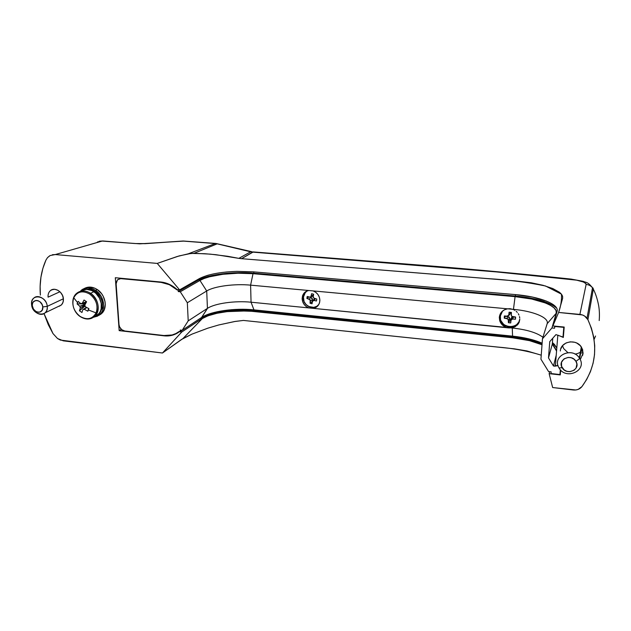 <?xml version="1.0" encoding="UTF-8"?>
<svg xmlns="http://www.w3.org/2000/svg" width="631" height="631" viewBox="0 0 631 631"><rect width="100%" height="100%" fill="white"/><g stroke="black" fill="none" stroke-linecap="round" stroke-linejoin="round"><path stroke-width="0.95" d="M48.051 295.489L48.066 297.154L59.929 291.751L48.066 297.154C47.861 294.354 48.642 292.177 50.417 290.615C54.668 286.687 63.029 291.916 63.392 298.763C63.581 301.429 62.855 303.535 61.231 305.089L58.281 306.5M582.642 355.363L583.044 353.376L580.607 358.897M179.764 331.48L181.752 332.001L201.115 319.128L208.112 315.776L216.985 313.284L227.136 311.627L247.589 310.894L512.522 337.774L529.527 340.653L542.013 344.755C533.952 341.324 524.124 338.997 512.522 337.774L254.222 311.375L238.163 310.838C222.877 311.422 211.014 313.891 202.583 318.237L181.752 332.001L162.467 353.013L60.347 340.07L57.531 338.531L52.988 333.578L48.303 324.705L44.02 313.599L52.988 333.578L57.531 338.531L63.266 340.835L162.467 353.013L181.499 339.47L192.053 334.107L183.037 338.492L162.467 353.013L181.752 332.001L179.385 331.732C174.937 335.077 169.794 336.441 163.957 335.818L172.192 335.266L175.978 333.854L179.764 331.48M549.664 371.691L549.144 373.662L560.281 374.924L560.675 370.074L560.281 374.924L549.144 373.662L552.653 387.544L549.144 373.662L549.664 371.691M546.241 301.019L532.572 297.083L515.29 294.59C539.071 296.499 559.5 304.174 557.102 311.335L552.859 325.951L564.193 327.047L563.341 337.443L557.828 335.148L555.375 365.877L557.97 365.388L555.375 365.877L557.828 335.148L563.341 337.443L564.193 327.047L552.859 325.951L557.157 311.146M515.29 294.59L253.205 271.827L236.925 271.369L253.205 271.827L515.29 294.59M227.318 271.922L225.748 272.071M208.822 275.013L206.44 275.7M199.443 278.563L179.598 289.874L177.201 289.645L173.47 286.687L165.18 282.822L115.315 277.727L119.172 330.636L163.957 335.818L119.172 330.636L115.315 277.727L160.866 282.018C166.829 282.649 172.271 285.188 177.201 289.645L179.598 289.874L199.325 278.626C207.638 274.382 220.164 271.969 236.925 271.369M45.937 260.098C41.212 270.786 39.351 282.451 40.368 295.095L40.116 286.403L40.936 277.19L42.876 268.38L45.937 260.098L47.522 257.614L50.157 255.531L55.268 254.561L157.253 263.411L179.598 289.874L157.253 263.411L55.268 254.561L102.167 241.066L139.766 243.842L183.582 241.113L215.226 243.55L188.235 253.828L177.248 256.486L157.253 263.411L179.157 255.91L191.083 253.417L204.807 253.717L215.991 254.711L238.833 258.363L250.657 251.801L217.159 243.85L194.127 253.276L217.159 243.85L251.69 251.69L215.881 243.456M52.349 254.735L55.268 254.561L102.167 241.066L135.279 243.55L102.9 240.971L99.233 241.287M59.377 306.209L61.696 304.615L63.1 302.004L63.392 298.763L62.501 295.395L60.568 292.413L57.894 290.276L54.889 289.313L52.018 289.676M50.772 290.339L53.233 289.353M253.323 251.927L241.586 258.686L487.511 278.594C508.129 279.793 527.453 282.262 545.5 285.985L561.456 294.164C561.803 300.025 560.856 306.122 558.616 312.448L552.859 325.951L558.616 312.448L582.389 314.948L584.669 316.068L587.918 319.72L591.397 328.167L593.676 336.899L594.725 345.756L594.528 354.583L593.101 363.227L590.482 371.541L586.727 379.381L581.916 386.637L578.177 389.39L575.811 389.982L552.653 387.544L573.327 389.99C576.931 390.297 579.794 389.177 581.916 386.637C596.626 366.185 598.63 343.879 587.918 319.72L593.321 289.14L587.918 319.72L587.004 318.237C585.221 316.013 582.847 314.735 579.889 314.404L558.616 312.448L562.663 298.218L562.6 296.247L561.527 294.251L559.5 292.287L552.803 288.556L543.133 285.322L531.294 282.791L515.07 280.85L241.586 258.686L252.645 252.116L496.431 271.914L576.647 280.164L583.612 282.065L585.931 283.635L586.128 284.423L579.889 314.404L586.128 284.423C588.762 284.684 590.884 285.804 592.477 287.783L592.107 287.129M560.344 350.994C560.573 341.458 576.071 338.382 581.325 346.955L583.044 353.376L582.523 349.329L580.339 345.709L576.821 343.083L574.731 342.278L570.29 341.828L566.062 342.948L562.71 345.48L560.722 349.014M599.205 320.556C599.655 314.506 599.403 309.19 598.456 304.592C597.202 298.526 595.498 293.376 593.321 289.14L592.501 287.815C590.908 285.819 588.778 284.691 586.128 284.423C585.213 282.041 580.126 280.345 570.866 279.344L571.205 279.099L570.866 279.344C520.054 273.957 471.625 269.445 425.57 265.809L426.004 265.596M594.102 339.415L595.554 336.015M243.408 320.43L514.273 348.825L526.964 350.954L541.232 355.182C528.044 351.049 513.429 348.336 497.394 347.026L243.408 320.43L235.245 321.424L218.673 324.981L207.875 328.159L192.053 334.107L207.875 328.159L218.673 324.981L234.456 321.558L243.408 320.43M593.061 288.012L593.321 289.14M580.686 353.029L583.076 352.816L580.686 353.029M135.318 243.55L145.225 243.669L183.148 241.018M215.786 243.448L183.219 241.01L215.226 243.55L188.235 253.828L194.127 253.276L210.36 254.143L227.483 256.257L238.833 258.363L250.649 251.801L425.98 265.588L253.252 251.927M47.522 257.614L49.707 255.784M97.434 241.957L102.94 240.979M241.586 258.686L238.833 258.363L241.586 258.686M121.357 329.366L119.172 330.636L121.357 329.366M85.579 302.091L84.956 304.331L85.587 302.083M303.148 297.777L303.148 297.777C302.912 304.978 312.25 310.389 317.598 306.114C312.25 310.389 302.912 304.978 303.148 297.777L302.131 298.597L303.148 297.777L305.664 291.688L303.574 294.993L303.148 297.777M499.776 316.478L500.367 320.303C502.962 328.317 516.032 329.39 519.345 321.771C515.267 331.188 498.648 326.621 499.776 316.478L500.446 313.575L499.776 316.478M520.977 337.269L528.944 338.879L542.124 343.209C534.126 339.73 524.274 337.38 512.561 336.149L512.269 328.01C526.483 329.548 536.705 332.624 542.936 337.254C536.705 332.624 526.483 329.548 512.269 328.01L517.507 324.91L519.092 322.457L519.77 319.578L518.406 323.75L515.172 326.74L511.544 327.939L506.393 327.426C503.27 326.266 501.109 324.208 499.91 321.258L499.318 317.425L499.681 320.572L501.101 323.49L503.42 325.856L506.393 327.426L308.796 307.912C304.663 306.138 302.438 303.03 302.131 298.597L302.628 301.547L304.016 304.26L306.145 306.461L308.796 307.912L251.059 302.21L253.946 309.868L512.561 336.149L512.269 328.01L511.544 327.939L512.285 327.805L508.98 327.923L313.252 308.354L315.902 307.423L318.032 305.625L319.404 303.164L319.878 300.293L319.601 302.509C318.639 305.743 316.517 307.691 313.252 308.354L251.059 302.21L250.602 285.149L507.537 308.819L504.39 309.829L501.803 311.746L500.052 314.372L499.318 317.425C499.91 312.739 502.647 309.868 507.537 308.819L510.179 308.685L513.445 309.569L512.727 309.3L513.46 309.364L515.085 296.641L253.015 273.688L250.602 285.149L308.677 290.497L306.027 291.459L303.921 293.273L302.572 295.742L302.131 298.597L302.549 295.805C303.606 292.894 305.649 291.128 308.677 290.497L513.46 309.364C532.935 311.028 549.349 317.638 547.172 323.671C549.349 317.638 532.935 311.028 513.46 309.364L515.085 296.641C538.519 298.542 558.616 306.161 556.234 313.26L547.172 323.671L542.455 338.8L551.944 327.954L554.578 328.215L554.712 326.479L563.783 327.355L562.994 337.057L555.958 334.619L549.751 341.655L548.497 357.919L553.474 366.004L554.972 366.169L558.025 365.601L554.972 366.169L555.525 363.969L554.972 366.169L553.474 366.004L548.497 357.919L549.751 341.655L555.958 334.619L562.994 337.057L563.869 327.016L554.807 326.14L554.578 328.215L551.944 327.954L556.234 313.26L551.944 327.954L542.455 338.8L540.941 359.189L542.455 338.8L547.172 323.671L556.234 313.26L556.077 310.61L554.128 307.944L550.524 305.372L545.436 302.975L531.72 299.039L515.085 296.641L253.015 273.688L250.602 285.149L251.059 302.21C235.253 300.553 214.926 303.337 207.433 308.37L188.212 320.856L187.336 302.754L206.708 290.978L207.433 308.37L206.708 290.978C214.256 286.222 234.708 283.587 250.602 285.149C234.708 283.587 214.256 286.222 206.708 290.978L199.956 280.44L204.121 278.508L209.453 276.804L222.759 274.296L237.966 273.215L253.015 273.688C233.864 271.906 209.255 274.919 199.956 280.44L180.261 291.759L187.336 302.754L188.212 320.856L182.225 330.281L180.253 330.06L180.332 331.543L179.267 331.425L175.891 333.554L172.129 334.966L163.942 335.526L124.764 330.999L121.72 329.682L119.567 326.858L118.999 324.594L116.065 282.877L117.327 279.959L119.993 278.579L160.889 282.325L169.392 284.691L177.114 289.937L178.187 290.039L178.265 291.569L180.261 291.759L199.956 280.44L206.708 290.978L187.336 302.754L180.261 291.759L178.265 291.569L178.187 290.039L177.114 289.937C172.224 285.488 166.813 282.956 160.889 282.325L121.562 278.318L117.453 279.825L116.049 284.029L118.999 324.594C119.574 328.144 121.491 330.273 124.764 330.999L163.942 335.526C169.747 336.142 174.858 334.769 179.267 331.425L180.332 331.543L199.751 318.694L180.332 331.543L180.253 330.06L182.225 330.281L201.589 317.472L182.225 330.281L188.212 320.856L207.544 308.307C215.108 303.306 235.331 300.561 251.059 302.21L253.946 309.868C235.118 307.833 210.951 311.186 201.715 317.385L207.433 308.37L201.589 317.472L205.682 315.287L217.151 311.761L231.467 309.703L246.666 309.371M319.878 300.293L319.389 297.327L317.992 294.582L315.839 292.366L313.165 290.915C317.346 292.697 319.578 295.821 319.878 300.293M514.88 310.31L513.445 309.569L514.88 310.31M517.31 312.392L516.174 311.257L517.31 312.392M518.974 315.074L518.248 313.67L518.974 315.074M519.747 318.063L519.479 316.549L519.747 318.063M552.306 344.116L552.464 342.089L552.306 344.116L556.558 351.033L552.306 344.116L548.497 357.919L552.306 344.116L552.764 338.24L552.306 344.116M556.802 347.981L552.425 342.578L554.468 344.447L556.802 347.981M560.328 369.703L559.934 374.546L551.021 373.536L551.155 371.864L548.568 371.572L540.941 359.189L548.568 371.572L551.155 371.864L551.021 373.536L559.934 374.546L560.328 369.703M563.562 334.761L562.994 337.057L563.562 334.761M560.517 372.006L559.934 374.546L560.517 372.006M542.092 343.666L529.953 339.841L512.751 336.97L251.012 310.357L235.166 310.247L219.691 311.974L206.7 315.334L199.751 318.687C209.413 312.1 234.906 308.527 254.782 310.681L512.751 336.97L512.798 336.173L512.751 336.97C524.116 338.161 533.897 340.393 542.092 343.666M178.644 289.787L178.187 290.039L178.644 289.787M515.377 296.026L253.82 273.176L242.067 272.647L222.041 273.815L205.099 277.309L198.031 280.259L178.265 291.569L198.031 280.259L197.992 279.391L198.031 280.259C207.867 274.461 233.699 271.306 253.82 273.176L253.788 271.874L253.82 273.176L515.377 296.026L515.464 294.606L515.377 296.026L532.856 298.542L544.096 301.508L552.661 305.183L556.637 308.046C549.222 301.989 535.467 297.982 515.377 296.026M512.561 336.149L253.946 309.868M254.758 309.947L254.782 310.681L254.758 309.947M556.226 355.198L553.474 366.004L556.226 355.198M499.602 315.65L499.736 316.573L499.602 315.65M306.816 291.175L304.544 293.439L303.393 296.491L303.692 295.237M303.393 296.491L304.055 301.539L306.003 304.481L308.835 306.548L313.781 307.376L316.825 306.295L318.805 304.489C314.049 311.43 301.602 304.931 303.393 296.491M306.879 298.447L307.194 296.483L310.144 297.154L311.028 296.594L311.619 293.691L313.591 294.212L313.221 297.177L313.859 298.147L316.786 299.039L316.462 301.003L313.504 300.324L312.613 300.884L312.029 303.779L310.058 303.251L310.2 299.764L306.879 298.447L308.882 296.933L306.879 298.447L309.269 299.086L310.444 300.869L310.058 303.251L312.029 303.779L312.416 301.389L314.057 300.364L316.462 301.003L316.786 299.039L314.38 298.392L313.213 297.13L313.591 294.212L311.619 293.691L310.854 296.815L309.592 297.122L307.194 296.483L306.879 298.447M317.882 305.507L318.639 304.773L317.882 305.507M312.787 296.049L311.517 296.554L312.495 296.278L313.315 295.024L311.225 296.089L313.315 295.024L313.449 294.172L312.787 296.049L310.854 296.815M315.5 298.692L314.057 300.364L315.5 298.692M313.315 299.993L314.759 298.495L313.315 299.993M312.384 301.602L310.058 303.251L312.242 301.571L312.534 299.78L310.444 300.869L312.534 299.78L310.87 297.264L309.269 299.086L310.87 297.264L310.326 297.114L312.179 298.218L312.384 301.602M500.943 313.276L502.079 311.462L500.943 313.276M500.036 316.652L502.591 311.012L500.336 314.861L500.572 320.264L503.948 324.76L509.327 326.85L513.161 326.519L516.505 324.831L518.856 322.023L519.786 319.16C518.942 328.562 503.522 329.445 500.612 320.359L500.036 316.652M504.24 318.142L504.374 315.973L507.813 316.186L508.76 315.429L509.083 312.211L511.402 312.424L511.323 315.674L512.167 316.596L515.606 317.038L515.464 319.215L512.009 319.002L511.063 319.751L510.731 322.954L508.428 322.733L508.176 318.97L504.24 318.142L505.636 316.099L504.24 318.142L507.04 318.41L508.594 320.106L508.428 322.733L510.731 322.954L510.897 320.335L512.648 318.947L515.464 319.215L515.606 317.038L511.765 316.328L511.236 315.066L511.402 312.424L509.083 312.211L508.917 314.869L507.174 316.241L504.374 315.973L504.24 318.142M500.73 320.122C503.53 328.869 518.272 328.514 519.77 319.57L519.274 321.116M509.469 314.995L510.25 313.504L508.917 314.845L510.25 313.504L510.329 312.329L510.25 313.536L508.917 314.869M508.791 315.366L510.25 313.536M511.244 312.408L511.236 315.066L511.244 312.408M515.424 317.022L515.464 319.215L515.417 317.07L513.311 316.865L512.648 318.947L513.311 316.865L510.834 318.836L510.731 322.954L510.716 320.8L509.801 320.714L508.428 322.733L509.801 320.714L509.927 318.75L508.594 320.106L509.927 318.75L507.726 316.336L507.04 318.41L507.726 316.336L505.628 316.139L509.335 317.133L509.801 320.714L510.716 320.8L511.623 317.354L515.424 317.022M31.597 304.655L32.315 305.798C31.266 298.195 42.253 299.354 42.766 306.942L47.238 306.358C46.489 294.977 30.028 293.281 31.597 304.655C31.369 301.792 32.149 299.559 33.956 297.958C38.262 293.951 46.828 299.339 47.238 306.358L63.392 298.763L47.238 306.358C47.451 309.087 46.733 311.249 45.077 312.834C40.826 317.117 32.063 311.777 31.597 304.655C32.355 315.879 48.682 317.756 47.238 306.358L42.766 306.942L42.206 310.129L40.068 312.037L38.12 312.258L36.077 311.588L33.522 309.166L32.315 305.798L32.481 303.582L33.411 301.792L35.92 300.459L37.963 300.679L39.942 301.76L42.143 304.631L42.766 306.942C43.752 314.561 32.82 313.323 32.315 305.798L31.597 304.655M559.074 367.976L562.182 367.707C556.968 359.678 571.402 352.974 575.977 361.389L579.692 358.526C572.814 345.922 551.265 356.026 559.074 367.976C551.47 356.405 571.875 346.072 579.321 357.935L579.692 358.526L581.679 347.523L579.692 358.526C587.422 370.681 565.81 380.422 559.09 368.015L559.074 367.976C565.747 380.43 587.437 370.705 579.692 358.526L575.977 361.389L576.908 364.087L576.056 368.133L574.123 370.223L569.919 371.675L566.867 371.304L564.153 369.908L561.574 366.398L561.511 362.265L563.996 358.889L568.192 357.414L571.26 357.777L573.997 359.165L575.977 361.389C581.167 369.514 566.677 376.052 562.182 367.707L559.074 367.976M563.657 348.572L562.513 345.701L563.657 348.572M563.68 348.604L567.861 352.603M574.959 354.078C578.233 353.699 580.812 352.287 582.689 349.842M580.93 351.68L580.386 352.09M85.035 304.615L84.207 303.826L77.077 303.897L78.157 301.366L80.878 303.724L82.235 303.416L84.041 300.025L86.589 301.744L84.775 305.136L85.319 306.737L88.932 308.662L88.379 309.955L96.093 312.905C92.449 319.168 87.125 320.335 80.113 316.415L80.113 316.415C87.125 320.335 92.449 319.168 96.093 312.905C98.389 305.664 96.275 299.394 89.736 294.093C96.275 299.394 98.389 305.664 96.093 312.905L88.379 309.955L87.835 311.193L84.223 309.269L82.866 309.569L81.951 312.495L79.427 310.783L80.334 307.849L79.79 306.264L77.077 303.897L79.79 306.264L84.956 304.331L84.207 303.826L84.83 302.391L84.207 303.826L77.077 303.897L77.566 302.635L73.748 297.777L77.566 302.635L78.157 301.366L80.878 303.724L86.439 301.752L82.235 303.416L84.041 300.025L86.589 301.744L84.775 305.136L85.319 306.737L88.932 308.662L88.379 309.955L88.608 308.504L87.835 311.193L84.223 309.269L82.866 309.569L86.502 307.407L82.866 309.569L81.951 312.495L79.427 310.783L84.964 305.499L85.138 305.932L79.427 310.783L80.334 307.849L79.79 306.264L85.035 304.615M95.723 315.334C100.163 307.502 98.452 300.159 90.58 293.305L89.736 294.093C82.622 290.197 77.29 291.419 73.748 297.777C71.563 304.986 73.685 311.193 80.113 316.415C73.685 311.193 71.563 304.986 73.748 297.777C77.29 291.419 82.622 290.197 89.736 294.093L90.58 293.305C98.262 298.171 100.747 310.444 95.242 315.886L91.337 318.434M94.2 316.841L98.444 314.191C103.926 308.78 101.465 296.562 93.83 291.727L90.58 293.305L93.83 291.727L91.456 290.426L86.51 289.353L81.935 290.418M86.786 307.565L84.223 309.269L86.786 307.565M84.814 305.215L80.334 307.849L84.814 305.215M95.62 316.281L99.177 313.315L100.392 311.217L101.165 308.811L101.268 303.456L99.453 298.069L96.007 293.486L93.83 291.727C89.026 288.761 84.625 288.588 80.618 291.222M79.774 291.916L76.469 293.486C80.563 290.134 85.272 290.071 90.58 293.305C84.862 289.889 79.948 290.165 75.83 294.125M81.636 303.448L80.878 303.724M98.783 313.867L100.345 312.211L102.269 307.865L102.364 302.691L101.717 300.04L99.13 295.127L95.186 291.364L94.082 291.901L95.186 291.364C91.976 289.274 88.766 288.619 85.564 289.392L90.509 289.329L95.186 291.364C103.019 298.321 104.494 305.554 99.627 313.071L99.185 313.307M98.617 314.001L99.627 313.071M96.661 315.137L95.407 315.879M95.62 290.378C103.634 295.45 106.213 308.251 100.463 313.946L93.782 317.172L97.482 316.163L101.212 313.047L102.498 310.846L103.626 305.57L103.421 302.691L101.528 297.035L99.903 294.472L95.62 290.378L97.292 289.566L95.62 290.378C90.075 287.018 85.161 287.081 80.871 290.568L83.118 289.006L87.93 287.886L93.128 289.006L95.62 290.378M84.278 288.509C88.348 286.324 92.686 286.679 97.292 289.566L101.567 293.652L103.184 296.207L105.077 301.847L105.274 304.71L104.147 309.979L101.173 313.962L98.61 315.516L102.119 313.071C107.862 307.392 105.29 294.622 97.292 289.566L94.808 288.201L89.626 287.081L84.83 288.209M61.231 305.081L45.077 312.834M135.279 243.55L144.862 243.574M144.925 243.566L183.171 241.018M425.957 265.588C471.996 269.216 520.401 273.72 571.189 279.099L583.344 281.371C586.144 282.783 587.5 281.442 592.501 287.815L587.004 318.237M99.73 241.184L102.9 240.971M183.037 338.492L202.74 318.15M581.325 346.955L579.321 357.935M500.367 320.303L499.91 321.258M556.589 350.584L552.385 343.777M201.715 317.385L207.544 308.307M302.549 295.805L303.574 294.993M98.444 314.191L95.242 315.886C90.903 319.807 85.911 320.051 80.263 316.62M76.469 293.486C70.167 298.779 72.36 311.517 80.161 316.549M100.463 313.946L102.119 313.071"/></g></svg>

